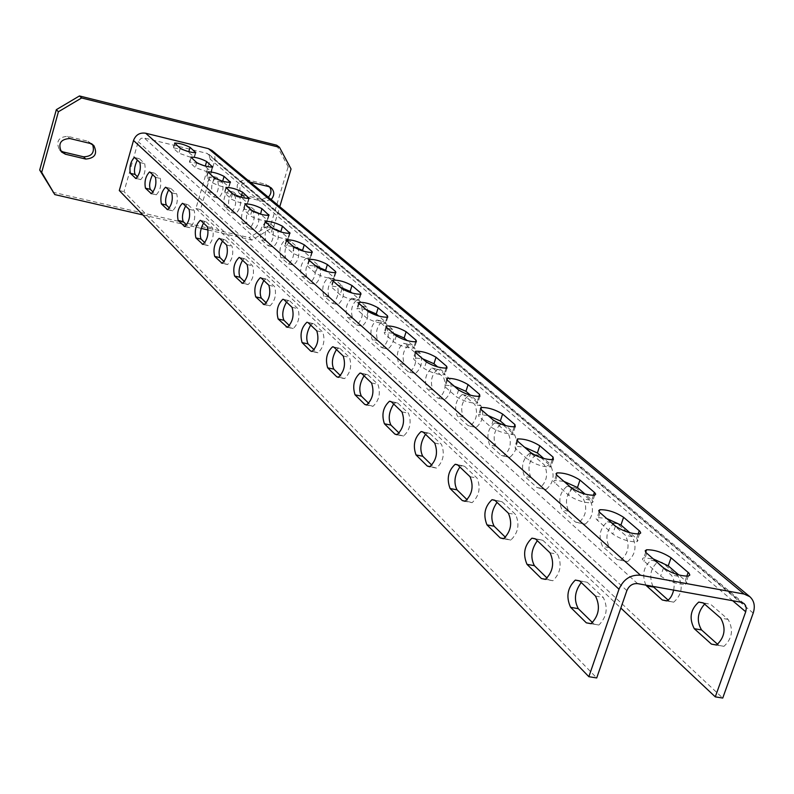 <?xml version="1.0" encoding="UTF-8"?>
<svg xmlns="http://www.w3.org/2000/svg" width="794" height="794" viewBox="0 0 794 794"><rect width="100%" height="100%" fill="white"/><g stroke="black" fill="none" stroke-linecap="round" stroke-linejoin="round"><path stroke-width="0.6" stroke-dasharray="3.97 2.98" d="M92.57 144.478L87.965 141.243L67.629 136.32C58.458 137.034 55.719 141.501 59.401 149.699L60.552 150.711M208.246 230.022L251.877 240.106L273.751 226.756L279.766 206.678M142.831 214.916L201.2 228.394M271.161 199.532L263.945 201.587L244.84 197.031L241.892 195.532C237.644 187.563 240.116 183.017 249.316 181.905L250.14 182.104M276.63 145.193L288.153 166.76L291.051 168.983M251.877 240.106L249.147 237.614L52.761 192.198M273.751 226.756L270.933 224.325L249.147 237.614M270.933 224.325L288.153 166.76M269.623 186.927L265.623 184.228L246.577 179.623C237.406 180.724 234.935 185.25 239.173 193.2L242.12 194.699L261.157 199.244L268.342 197.2M741.159 602.239L207.055 153.391L144.28 138.007L141.054 138.325L138.216 141.64L124.003 191.652L596.711 677.947M119.299 190.55L124.003 191.652M211.998 150.453L214.648 154.165L215.055 159.574L200.485 209.586L722.739 698.055M213.804 197.001L218.459 198.103C222.588 194.024 223.908 188.783 222.439 182.372L216.712 177.419L212.097 176.308L217.784 181.25C219.243 187.662 217.923 192.912 213.804 197.001L207.601 191.691C206.202 185.3 207.522 180.099 211.571 176.089L212.097 176.308M218.459 198.103L213.249 196.763M211.571 176.089L216.186 177.201C212.117 181.201 210.797 186.401 212.216 192.793L217.893 197.865M216.186 177.201L216.712 177.419M231.034 212.435L235.788 213.556C240.076 209.388 241.436 204.008 239.848 197.418L233.833 192.217L229.109 191.086L235.093 196.287C236.662 202.877 235.302 208.256 231.034 212.435L224.474 206.847C222.965 200.277 224.325 194.947 228.533 190.848L229.109 191.086M235.788 213.556L230.409 212.177M228.533 190.848L233.247 191.969C229.019 196.068 227.67 201.398 229.188 207.959L235.163 213.288M233.247 191.969L233.833 192.217M249.167 228.692L254.04 229.823C258.507 225.556 259.896 220.037 258.189 213.268L251.847 207.79L247.023 206.648L253.326 212.127C255.013 218.886 253.623 224.414 249.167 228.692L242.239 222.796C240.622 216.047 242.001 210.579 246.388 206.38L247.023 206.648M254.04 229.823L248.492 228.414M246.388 206.38L251.212 207.522C246.805 211.71 245.425 217.179 247.063 223.918L253.355 229.545M251.212 207.522L251.847 207.79M268.312 245.842L273.285 246.984C277.95 242.607 279.359 236.94 277.533 229.992L270.843 224.206L265.901 223.045L272.56 228.821C274.367 235.778 272.947 241.455 268.312 245.842L260.958 239.609C259.221 232.672 260.631 227.054 265.206 222.757L265.901 223.045M273.285 246.984L267.558 245.535M265.206 222.757L270.139 223.918C265.553 228.206 264.134 233.813 265.891 240.751L272.531 246.676M270.139 223.918L270.843 224.206M288.53 263.945L293.631 265.107C298.484 260.621 299.933 254.795 297.968 247.649L290.892 241.535L285.83 240.354L292.867 246.468C294.812 253.623 293.363 259.449 288.53 263.945L280.719 257.355C278.853 250.219 280.302 244.453 285.066 240.046L285.83 240.354M293.631 265.107L287.696 263.608M285.066 240.046L290.118 241.227C285.334 245.624 283.885 251.38 285.771 258.507L292.788 264.779M290.118 241.227L290.892 241.535M309.918 283.101L315.149 284.282C320.22 279.667 321.689 273.682 319.575 266.327L312.092 259.856L306.911 258.665L314.355 265.127C316.449 272.491 314.97 278.476 309.918 283.101L301.611 276.113C299.596 268.779 301.075 262.844 306.057 258.328L306.911 258.665M315.149 284.282L308.995 282.743M306.057 258.328L311.228 259.519C306.236 264.025 304.757 269.95 306.792 277.285L314.216 283.915M311.228 259.519L312.092 259.856M332.597 303.397L337.956 304.588C343.246 299.844 344.755 293.681 342.472 286.118L334.542 279.26L329.232 278.049L337.122 284.907C339.375 292.48 337.867 298.643 332.597 303.397L323.734 295.983C321.57 288.43 323.079 282.327 328.269 277.682L329.232 278.049M337.956 304.588L331.555 303M328.269 277.682L333.579 278.893C328.369 283.527 326.86 289.612 329.044 297.164L336.914 304.191M333.579 278.893L334.542 279.26M356.675 324.945L362.173 326.155C367.701 321.252 369.24 314.91 366.778 307.119L358.352 299.834L352.903 298.613L361.28 305.898C363.721 313.69 362.183 320.042 356.675 324.945L347.206 317.054C344.864 309.273 346.402 302.99 351.831 298.216L352.903 298.613M362.173 326.155L355.504 324.508M351.831 298.216L357.28 299.437C351.831 304.201 350.283 310.474 352.645 318.255L361.002 325.719M357.28 299.437L358.352 299.834M382.281 347.851L387.929 349.072C393.715 344.02 395.273 337.48 392.623 329.45L383.651 321.709L378.063 320.468L386.976 328.21C389.616 336.239 388.048 342.79 382.281 347.851L372.138 339.435C369.607 331.426 371.175 324.954 376.852 320.032L378.063 320.468M387.929 349.072L380.971 347.375M376.852 320.032L382.44 321.262C376.743 326.185 375.175 332.646 377.726 340.656L386.609 348.596M382.44 321.262L383.651 321.709M409.585 372.257L415.381 373.488C421.435 368.257 423.023 361.508 420.145 353.251L410.587 344.983L404.841 343.733L414.349 351.99C417.207 360.258 415.609 367.017 409.585 372.257L408.096 371.731L398.677 363.275C395.948 355.017 397.546 348.348 403.481 343.256L404.841 343.733M415.381 373.488L408.096 371.731M403.481 343.256L409.218 344.507C403.263 349.588 401.665 356.248 404.424 364.506L413.892 372.962M409.218 344.507L410.587 344.983M438.745 398.31L444.709 399.551C451.042 394.122 452.649 387.154 449.543 378.649L439.33 369.825L433.425 368.555L443.578 377.378C446.665 385.894 445.057 392.871 438.745 398.31L437.057 397.734L426.993 388.703C424.036 380.197 425.663 373.299 431.876 368.029L433.425 368.555M444.709 399.551L437.057 397.734M431.876 368.029L437.772 369.289C431.539 374.56 429.911 381.438 432.899 389.943L443.012 398.985M437.772 369.289L439.33 369.825M469.979 426.189L476.112 427.44C482.732 421.793 484.36 414.587 480.985 405.823L470.048 396.375L463.974 395.094L474.852 404.543C478.206 413.307 476.579 420.522 469.979 426.189L468.043 425.554L457.265 415.887C454.059 407.114 455.706 399.997 462.207 394.519L463.974 395.094M476.112 427.44L468.043 425.554M462.207 394.519L468.271 395.789C461.741 401.258 460.093 408.374 463.339 417.138L474.167 426.815M468.271 395.789L470.048 396.375M503.495 456.074L509.817 457.344C516.745 451.449 518.373 443.995 514.711 434.973L502.969 424.83L496.716 423.539L508.398 433.683C512.031 442.705 510.403 450.168 503.495 456.074L501.262 455.399L489.7 445.007C486.216 435.975 487.873 428.611 494.692 422.904L496.716 423.539M509.817 457.344L501.262 455.399M494.692 422.904L500.925 424.195C494.096 429.882 492.429 437.246 495.942 446.268L507.574 456.659M500.925 424.195L502.969 424.83M539.573 488.221L546.083 489.491C553.319 483.308 554.946 475.586 550.967 466.306L538.332 455.399L531.901 454.099L544.466 465.006C548.416 474.286 546.788 482.027 539.573 488.221L536.982 487.466L524.546 476.301C520.755 466.991 522.422 459.359 529.538 453.404L531.901 454.099M546.083 489.491L536.982 487.466M529.538 453.404L535.97 454.694C528.824 460.639 527.156 468.262 530.978 477.561L543.483 488.737M535.97 454.694L538.332 455.399M578.528 522.859L585.238 524.129C592.781 517.638 594.388 509.619 590.061 500.091L576.424 488.32L569.794 487.01L583.352 498.791C587.659 508.319 586.051 516.348 578.528 522.859L575.491 522.045L562.073 509.996C557.944 500.418 559.601 492.508 567.045 486.256L569.794 487.01M585.238 524.129L575.491 522.045M567.045 486.256L573.665 487.556C566.201 493.799 564.544 501.699 568.702 511.267L582.191 523.325M573.665 487.556L576.424 488.32M620.71 560.306L627.637 561.576C635.478 554.708 637.046 546.391 632.322 536.625L617.573 523.881L610.725 522.571L625.404 535.315C630.099 545.091 628.53 553.418 620.71 560.306L617.127 559.433L602.596 546.391C598.11 536.555 599.738 528.338 607.499 521.747L610.725 522.571M627.637 561.576L617.127 559.433M607.499 521.747L614.328 523.057C606.547 529.628 604.919 537.836 609.435 547.661L624.044 560.713M614.328 523.057L617.573 523.881M666.543 600.909L673.709 602.18C681.828 594.885 683.316 586.24 678.175 576.255L662.156 562.41L655.09 561.1L671.029 574.945C674.027 578.111 674.9 583.163 673.64 590.101M673.709 602.18L666.841 600.8M668.121 600.085L669.431 601.256M652.896 586.379C648.837 575.987 650.633 567.7 658.305 561.527L662.156 562.41M716.555 645.065L723.959 646.326C732.296 638.545 733.676 629.563 728.088 619.389L710.63 604.303L703.325 603.003M723.959 646.326L716.674 645.016M717.756 644.43L718.828 645.383M704.596 604.105L706.015 603.38L710.63 604.303M200.485 209.586L195.91 208.514L210.271 159.227L208.862 154.304L207.055 153.391M195.91 208.514L620.839 608.055M645.84 585.109C641.8 574.707 643.606 566.41 651.249 560.227L655.09 561.1M195.384 152.795L194.193 156.904L187.106 151.217M194.193 156.904L194.401 157.49L190.778 157.341L189.419 162.006L197.726 163.286M190.768 157.331L178.849 153.163L173.449 148.418L173.251 147.863L181.856 149.262M212.226 167.236L211.015 171.415L204.266 165.787M211.015 171.415L211.224 172.05L207.889 171.97M207.839 171.97L195.314 167.613L189.419 162.006M229.972 182.471L228.732 186.699L222.161 181.082M228.732 186.699L228.96 187.394C224.027 187.453 218.598 185.935 212.673 182.848L206.45 176.913L214.638 178.104M248.701 198.54L247.43 202.827L240.88 197.18M247.43 202.827L247.668 203.592C242.607 203.671 237.039 202.113 230.975 198.917L224.414 192.624L232.622 193.786M268.481 215.521L267.181 219.869L260.571 214.162M267.181 219.869L267.439 220.712C262.228 220.811 256.531 219.213 250.328 215.899L243.391 209.229L251.728 210.37M289.413 233.505L288.093 237.902L281.423 232.146M288.093 237.902L288.361 238.825C283.001 238.954 277.156 237.307 270.814 233.883L263.469 226.776L271.935 227.908M311.605 252.571L310.256 257.028L303.526 251.222M310.256 257.028L310.543 258.05C305.025 258.199 299.02 256.502 292.529 252.939L285.006 246.329L284.738 245.366L293.333 246.497M335.177 272.828L333.798 277.324L327.009 271.479M333.798 277.324L334.085 278.456C328.398 278.634 322.235 276.878 315.595 273.186L307.596 266.169L307.318 265.097L316.052 266.208M360.238 294.385L358.838 298.931L352 293.036M358.838 298.931L359.146 300.182C353.27 300.39 346.938 298.564 340.15 294.733L331.624 287.259L331.336 286.068L340.199 287.17M386.966 317.372L385.527 321.957L378.659 316.032M385.527 321.957L385.844 323.357C379.78 323.575 373.269 321.689 366.322 317.709L357.231 309.729L356.933 308.409L365.915 309.501M415.51 341.946L414.051 346.561L407.153 340.606M414.051 346.561L414.369 348.119C408.096 348.358 401.397 346.402 394.29 342.254L384.564 333.728L384.266 332.249L393.367 333.331M446.059 368.267L444.58 372.892L437.673 366.937M444.58 372.892L444.908 374.649C438.407 374.897 431.509 372.862 424.234 368.545L413.823 359.404L413.515 357.757L422.726 358.819M478.851 396.534L477.353 401.168L470.445 395.214M477.353 401.168L477.67 403.144C470.931 403.392 463.835 401.268 456.391 396.772L445.196 386.946L444.898 385.09L454.208 386.152M514.135 426.964L512.616 431.589L505.728 425.653M512.616 431.589L512.924 433.822C505.917 434.06 498.612 431.837 491.01 427.152L478.941 416.562L478.653 414.478L488.042 415.52M552.197 459.825L550.669 464.411L543.83 458.515M550.669 464.411L550.957 466.941C543.672 467.16 536.139 464.827 528.367 459.944L515.336 448.511L515.058 446.139L524.516 447.181M593.376 495.416L591.848 499.942L585.099 494.116M591.848 499.942L593.128 501.739L592.096 502.82C584.513 502.999 576.752 500.548 568.822 495.446L553.557 481.581L554.45 480.36L563.929 481.402M638.098 534.084L636.57 538.521L629.94 532.804M636.57 538.521L638.029 540.595L636.758 541.806C628.858 541.935 620.858 539.344 612.76 534.015L596.195 519.087L596.135 518.184L597.207 517.47L606.676 518.502M686.81 576.255L685.301 580.553L678.85 574.985M685.301 580.553L686.979 582.975L685.411 584.324C677.173 584.374 668.925 581.625 660.658 576.067L642.505 559.671L642.614 558.42L643.775 557.835L653.184 558.877M136.191 178.471L140.181 179.424L137.68 176.973M134.801 157.678L139.546 158.82L137.332 160.09M139.546 158.82L144.677 163.673C145.888 170.115 144.568 175.444 140.697 179.652L135.913 178.521M140.181 179.424L140.697 179.652M151.634 193.647L155.674 194.599L153.163 192.138M150.046 172.189L154.899 173.35L152.587 174.611M154.899 173.35L160.309 178.461C161.619 185.071 160.259 190.53 156.239 194.848L151.336 193.696M155.674 194.599L156.239 194.848M167.911 209.636L171.99 210.589L169.479 208.127M166.105 187.473L171.077 188.644L168.665 189.905M171.077 188.644L176.784 194.044C178.193 200.832 176.804 206.44 172.616 210.857L167.603 209.695M171.99 210.589L172.616 210.857M185.101 226.518L189.22 227.471L186.709 225M183.057 203.601L188.148 204.792L187.513 204.524L185.617 206.033M188.148 204.792L194.163 210.489C195.691 217.477 194.272 223.233 189.905 227.759L184.774 226.578M189.22 227.471L189.905 227.759M203.274 244.363L207.433 245.306L204.921 242.845M200.961 220.633L206.182 221.854L205.477 221.556L203.522 223.074M206.182 221.854L212.544 227.868C214.201 235.054 212.742 240.979 208.187 245.624L202.927 244.423M207.433 245.306L208.187 245.624M222.528 263.251L226.707 264.194L224.206 261.742M219.908 238.666L225.268 239.897L224.484 239.58L222.469 241.098M225.268 239.897L232.007 246.279C233.793 253.673 232.314 259.757 227.55 264.541L222.151 263.32M226.707 264.194L227.55 264.541M242.944 283.289L247.142 284.222L244.651 281.781M239.996 257.782L245.485 259.033L244.612 258.675L242.537 260.204M245.485 259.033L252.641 265.801C254.576 273.414 253.068 279.677 248.095 284.599L242.547 283.369M247.142 284.222L248.095 284.599M264.65 304.568L268.858 305.492L266.387 303.08M261.325 278.079L266.963 279.339L265.98 278.962L263.856 280.49M266.963 279.339L274.565 286.535C276.669 294.376 275.121 300.837 269.93 305.908L264.233 304.658M268.858 305.492L269.93 305.908M287.756 327.227L291.974 328.14L289.532 325.748M284.014 299.666L289.81 300.946L288.698 300.529L286.525 302.057M289.81 300.946L297.909 308.618C300.192 316.687 298.613 323.347 293.175 328.597L287.319 327.327M291.974 328.14L293.175 328.597M312.419 351.395L316.617 352.288L314.216 349.926M308.191 322.682L314.156 323.982L312.905 323.515L310.672 325.044M314.156 323.982L322.801 332.16C325.282 340.477 323.674 347.355 317.987 352.784L311.963 351.504M316.617 352.288L317.987 352.784M338.79 377.229L342.958 378.093L340.596 375.78M334.026 347.266L340.16 348.576L338.73 348.07L336.467 349.588M340.16 348.576L349.41 357.33C352.109 365.905 350.472 373.001 344.517 378.639L338.313 377.349M342.958 378.093L344.517 378.639M367.056 404.9L371.175 405.744L368.873 403.491M361.677 373.577L367.999 374.907L366.362 374.351L364.069 375.85M367.999 374.907L377.914 384.286C380.852 393.119 379.204 400.474 372.962 406.339L366.58 405.029M371.175 405.744L372.962 406.339M397.437 434.616L401.476 435.43L399.253 433.246M391.363 401.824L397.863 403.163L395.988 402.558L393.685 404.027M397.863 403.163L408.523 413.247C411.739 422.348 410.071 429.961 403.531 436.085L396.95 434.765M401.476 435.43L403.531 436.085M430.169 466.624L434.09 467.388L431.966 465.304M423.291 432.204L430.001 433.564L427.827 432.899L425.524 434.338M430.001 433.564L441.494 444.422C444.997 453.791 443.33 461.681 436.492 468.103L429.703 466.773M434.09 467.388L436.492 468.103M465.542 501.183L469.314 501.897L467.299 499.922M457.741 464.986L464.669 466.356L462.118 465.631L459.875 467.021M464.669 466.356L477.085 478.097C480.926 487.724 479.268 495.913 472.122 502.671L465.105 501.332M469.314 501.897L472.122 502.671M503.902 538.61L507.455 539.265L505.589 537.439M495.019 500.468L502.185 501.838L499.178 501.054L497.024 502.374M502.185 501.838L515.653 514.572C519.842 524.447 518.224 532.953 510.78 540.089L503.525 538.759M507.455 539.265L510.78 540.089M545.627 579.292L548.902 579.878L547.215 578.221M535.493 538.977L542.907 540.357L539.334 539.523L537.34 540.744M542.907 540.357L557.557 554.212C562.142 564.316 560.584 573.169 552.872 580.742L545.359 579.412M548.902 579.878L552.872 580.742M591.193 623.667L594.101 624.163L592.632 622.724M579.59 580.94L587.262 582.31L582.975 581.446L581.248 582.518M587.262 582.31L603.271 597.445C608.283 607.757 606.824 616.958 598.875 625.037L591.093 623.717M594.101 624.163L598.875 625.037M67.629 136.32L69.733 138.503M261.157 199.244L263.945 201.587M268.432 186.521L265.623 184.228M244.84 197.031L242.12 194.699M246.577 179.623L249.316 181.905M90.149 143.436L87.965 141.243M753.198 613.097L214.856 160.348M732.644 600.711L210.271 159.227M222.439 182.372L217.784 181.25M212.216 192.793L207.601 191.691M239.848 197.418L235.093 196.287M229.188 207.959L224.474 206.847M258.189 213.268L253.326 212.127M247.063 223.918L242.239 222.796M277.533 229.992L272.56 228.821M265.891 240.751L260.958 239.609M297.968 247.649L292.867 246.468M285.771 258.507L280.719 257.355M319.575 266.327L314.355 265.127M306.792 277.285L301.611 276.113M342.472 286.118L337.122 284.907M329.044 297.164L323.734 295.983M366.778 307.119L361.28 305.898M352.645 318.255L347.206 317.054M392.623 329.45L386.976 328.21M377.726 340.656L372.138 339.435M420.145 353.251L414.349 351.99M404.424 364.506L398.677 363.275M449.543 378.649L443.578 377.378M432.899 389.943L426.993 388.703M480.985 405.823L474.852 404.543M463.339 417.138L457.265 415.887M514.711 434.973L508.398 433.683M495.942 446.268L489.7 445.007M550.967 466.306L544.466 465.006M530.978 477.561L524.546 476.301M590.061 500.091L583.352 498.791M568.702 511.267L562.073 509.996M632.322 536.625L625.404 535.315M609.435 547.661L602.596 546.391M678.175 576.255L671.029 574.945M728.088 619.389L720.694 618.089M637.612 583.63L144.28 138.007M626.863 590.607L138.216 141.64M139.893 162.522L144.677 163.673M155.416 177.29L160.309 178.461M171.762 192.853L176.784 194.044M189.032 209.288L194.163 210.489M207.284 226.657L212.544 227.868M226.608 245.038L232.007 246.279M247.103 264.541L252.641 265.801M268.878 285.264L274.565 286.535M292.063 307.328L297.909 308.618M316.786 330.86L322.801 332.16M343.216 356.01L349.41 357.33M371.532 382.956L377.914 384.286M401.953 411.897L408.523 413.247M434.705 443.072L441.494 444.422M470.078 476.728L477.085 478.097M508.398 513.202L515.653 514.572M550.053 552.842L557.557 554.212M595.5 596.076L603.271 597.445M180.248 148.319L178.849 153.163M174.829 143.615L173.449 148.418M196.763 162.651L195.314 167.613M191.046 157.698L189.627 162.621M214.162 177.757L212.673 182.848M208.137 172.526L206.668 177.578M232.513 193.696L230.975 198.917M226.161 188.178L224.642 193.349M251.926 210.539L250.328 215.899M245.197 204.703L243.629 210.023M272.461 228.374L270.814 233.883M265.345 222.191L263.717 227.65M294.237 247.281L292.529 252.939M286.694 240.721L285.006 246.329M317.372 267.36L315.595 273.186M309.352 260.392L307.596 266.169M341.996 288.728L340.15 294.733M333.45 281.314L331.624 287.259M368.247 311.516L366.322 317.709M359.126 303.606L357.231 309.729M396.295 335.872L394.29 342.254M386.539 327.406L384.564 333.728M426.338 361.955L424.234 368.545M415.887 352.883L413.823 359.404M458.595 389.953L456.391 396.772M447.359 380.207L445.196 386.946M493.312 420.095L491.01 427.152M481.214 409.595L478.941 416.562M530.789 452.63L528.367 459.944M517.718 441.285L515.336 448.511M571.372 487.863L568.822 495.446M557.199 475.556L554.698 483.05M615.459 526.134L612.76 534.015M600.046 512.755L597.396 520.536M663.516 567.859L660.658 576.067M646.703 553.249L643.894 561.348M59.401 149.699L61.475 151.942M268.372 185.588L271.191 187.88M239.173 193.2L241.892 195.532M91.588 143.267L93.791 145.471M744.047 603.579L208.862 154.304M651.249 560.227L658.305 561.527M703.176 602.874L706.015 603.38M139.069 158.611L134.583 157.53M154.373 173.112L149.818 172.02M170.502 188.396L165.867 187.305M187.513 204.524L182.799 203.413M205.477 221.556L200.693 220.444M224.484 239.58L219.62 238.458M244.612 258.675L239.689 257.564M265.98 278.962L261.008 277.84M288.698 300.529L283.676 299.417M312.905 323.515L307.844 322.414M338.73 348.07L333.669 346.988M366.362 374.351L361.31 373.289M395.988 402.558L390.985 401.526M427.827 432.899L422.924 431.906M462.118 465.631L457.394 464.698M499.178 501.054L494.712 500.2M539.334 539.523L535.245 538.769M582.975 581.446L579.461 580.821M195.8 152.656L194.401 157.49M174.571 143.287L173.251 147.863M212.673 167.097L211.224 172.05M230.458 182.312L228.96 187.394M207.839 172.159L206.45 176.913M249.217 198.381L247.668 203.592M225.843 187.781L224.414 192.624M269.037 215.353L267.439 220.712M244.85 204.286L243.391 209.229M290.018 233.327L288.361 238.825M264.968 221.744L263.469 226.776M312.26 252.393L310.543 258.05M286.287 240.245L284.738 245.366M335.872 272.64L334.085 278.456M308.906 259.876L307.318 265.097M361.002 294.197L359.146 300.182M332.964 280.758L331.336 286.068M387.78 317.173L385.844 323.357M358.61 303.01L356.933 308.409M416.393 341.748L414.369 348.119M385.983 326.771L384.266 332.249M447.012 368.069L444.908 374.649M415.272 352.199L413.515 357.757M479.884 396.325L477.67 403.144M446.694 379.472L444.898 385.09M515.246 426.765L512.924 433.822M480.489 408.801L478.653 414.478M553.388 459.627L550.957 466.941M516.934 440.442L515.058 446.139M594.666 495.228L592.096 502.82M556.356 474.663L554.45 480.36M639.478 533.915L636.758 541.806M599.133 511.802L597.207 517.47M688.289 576.107L685.411 584.324M645.711 552.237L643.775 557.835"/><path stroke-width="1.19" d="M65.376 154.205L61.475 151.942C57.783 143.704 60.533 139.228 69.733 138.503L90.149 143.436L93.791 145.471C97.731 153.689 95.062 158.224 85.772 159.068L65.376 154.205L63.282 151.962L60.552 150.711M279.766 206.678L291.051 168.983L279.498 147.337L81.633 97.97L58.409 111.755L41.695 172.367L54.806 194.59L142.831 214.916M201.2 228.394L208.246 230.022M250.14 182.104L268.432 186.521L271.191 187.88C274.635 191.533 274.615 195.413 271.161 199.532M279.498 147.337L276.63 145.193L79.46 95.945L81.633 97.97M58.409 111.755L56.334 109.671L79.46 95.945M41.695 172.367L39.7 170.045L56.334 109.671M54.806 194.59L39.7 170.045M268.342 197.2C271.31 193.925 271.737 190.5 269.623 186.927M63.282 151.962L83.608 156.815C91.995 156.487 94.982 152.379 92.57 144.478M620.839 608.055L715.285 696.864L722.739 698.055L753.198 613.097C755.372 606.259 754.231 600.77 749.794 596.651L744.087 594.041L640.51 575.223C630.644 574.519 623.469 579.183 618.992 589.208L588.86 676.696L596.711 677.947L626.863 590.607C629.096 585.605 632.679 583.282 637.612 583.63L741.159 602.239L744.047 603.579L745.516 605.425L746.271 608.432L745.725 611.767L732.644 600.711M618.992 589.208L133.501 140.488L119.299 190.55L588.86 676.696M134.583 157.53L139.893 162.522C141.094 168.963 139.764 174.293 135.913 178.521L130.355 173.31L135.099 174.442L137.68 176.973M134.325 157.46C130.534 161.609 129.204 166.889 130.355 173.31M149.818 172.02L155.416 177.29C156.706 183.91 155.346 189.369 151.336 193.696L145.461 188.208L150.314 189.349L153.163 192.138M149.52 171.951C145.58 176.199 144.22 181.608 145.461 188.208M165.867 187.305L171.762 192.853C173.161 199.651 171.772 205.269 167.603 209.695L161.381 203.889L166.343 205.05L169.479 208.127M165.539 187.225C161.43 191.562 160.041 197.12 161.381 203.889M182.799 203.413L189.032 209.288C190.54 216.276 189.121 222.032 184.774 226.578L178.164 220.444L183.255 221.625L186.709 225M182.422 203.324C178.144 207.77 176.725 213.477 178.164 220.444M200.693 220.444L207.284 226.657C208.911 233.843 207.462 239.768 202.927 244.423L195.91 237.932L201.12 239.123L204.921 242.845M200.257 220.345C195.79 224.9 194.341 230.766 195.91 237.932M219.62 238.458L226.608 245.038C228.374 252.442 226.886 258.536 222.151 263.32L214.678 256.432L220.027 257.643L224.206 261.742M219.134 238.349C214.469 243.033 212.981 249.058 214.678 256.432M239.689 257.564L247.103 264.541C249.018 272.163 247.5 278.436 242.547 283.369L234.567 276.054L240.056 277.275L244.651 281.781M239.123 257.435C234.25 262.248 232.731 268.451 234.567 276.054M261.008 277.84L268.878 285.264C270.952 293.105 269.404 299.576 264.233 304.658L255.688 296.867L261.325 298.117L266.387 303.08M260.343 277.692C255.251 282.654 253.703 289.046 255.688 296.867M283.676 299.417L292.063 307.328C294.316 315.407 292.738 322.076 287.319 327.327L278.158 319.019L283.944 320.28L289.532 325.748M282.912 299.249C277.582 304.37 275.994 310.96 278.158 319.019M307.844 322.414L316.786 330.86C319.238 339.177 317.63 346.065 311.963 351.504L310.603 351.008L302.097 342.621L308.052 343.901L314.216 349.926M306.95 322.225C301.373 327.515 299.755 334.314 302.097 342.621M333.669 346.988L332.607 346.76L334.026 347.266L343.216 356.01C345.886 364.585 344.259 371.701 338.313 377.349L336.765 376.803L327.674 367.84L333.798 369.121L340.596 375.78M332.607 346.76C326.761 352.238 325.123 359.265 327.674 367.84M361.31 373.289L360.059 373.031L361.677 373.577L371.532 382.956C374.45 391.789 372.793 399.154 366.58 405.029L364.803 404.434L355.047 394.826L361.359 396.127L368.873 403.491M360.059 373.031C353.935 378.718 352.268 385.983 355.047 394.826M390.985 401.526L389.487 401.218L391.363 401.824L401.953 411.897C405.129 420.999 403.461 428.621 396.95 434.765L394.896 434.11L384.415 423.778L390.926 425.088L399.253 433.246M389.487 401.218C383.075 407.143 381.378 414.667 384.415 423.778M422.924 431.906L421.118 431.539L423.291 432.204L434.705 443.072C438.179 452.441 436.511 460.341 429.703 466.773L427.311 466.068L416.016 454.932L422.726 456.252L431.966 465.304M421.118 431.539C414.399 437.742 412.701 445.533 416.016 454.932M457.394 464.698L455.2 464.272L457.741 464.986L470.078 476.728C473.879 486.365 472.222 494.563 465.105 501.332L462.307 500.567L450.099 488.528L457.026 489.858L467.299 499.922M455.2 464.272C448.173 470.773 446.476 478.861 450.099 488.528M494.712 500.2L492.032 499.684L495.019 500.468L508.398 513.202C512.557 523.087 510.939 531.603 503.525 538.759L500.22 537.935L486.98 524.884L494.136 526.214L505.589 537.439M492.032 499.684C484.687 506.542 483.01 514.939 486.98 524.884M535.245 538.769L531.94 538.153L535.493 538.977L550.053 552.842C554.609 562.956 553.041 571.809 545.359 579.412L541.409 578.548L527.008 564.345L534.412 565.675L547.215 578.221M531.94 538.153C524.308 545.409 522.66 554.143 527.008 564.345M579.461 580.821L575.322 580.086L579.59 580.94L595.5 596.076C600.482 606.398 599.013 615.608 591.093 623.717L586.339 622.833L570.608 607.331L578.28 608.661L592.632 622.724M575.322 580.086C567.422 587.808 565.854 596.889 570.608 607.331M133.501 140.488C135.724 134.811 139.774 132.39 145.649 133.213L208.435 148.657L211.998 150.453L749.794 596.651M190.054 147.347C184.397 144.498 179.255 143.069 174.63 143.059L180.248 148.319C185.925 151.197 191.106 152.647 195.8 152.656L190.054 147.347L188.793 151.704M206.619 161.49C200.842 158.552 195.582 157.083 190.848 157.093L196.763 162.651C202.559 165.628 207.869 167.107 212.673 167.097L206.619 161.49L205.289 166.075M224.077 176.377C218.161 173.34 212.782 171.841 207.919 171.881L214.162 177.757C220.087 180.833 225.526 182.352 230.458 182.312L224.077 176.377L222.657 181.221M242.478 192.088C236.433 188.942 230.915 187.404 225.933 187.463L232.513 193.696C238.587 196.872 244.155 198.44 249.217 198.381L242.478 192.088L240.969 197.2M261.921 208.673C255.728 205.418 250.08 203.84 244.959 203.919L251.926 210.539C258.129 213.834 263.836 215.442 269.037 215.353L261.921 208.673L260.571 214.162M282.475 226.221C276.143 222.846 270.347 221.218 265.087 221.328L272.461 228.374C278.813 231.779 284.659 233.436 290.018 233.327L282.475 226.221L280.848 231.659L281.423 232.146M304.261 244.81C297.78 241.316 291.835 239.639 286.426 239.768L286.694 240.721L294.237 247.281C300.737 250.815 306.742 252.522 312.26 252.393L311.973 251.38L304.261 244.81L302.574 250.398L303.526 251.222M327.386 264.531C320.756 260.908 314.642 259.181 309.074 259.34L309.352 260.392L317.372 267.36C324.021 271.032 330.185 272.789 335.872 272.64L335.574 271.518L327.386 264.531L325.629 270.288L327.009 271.479M351.97 285.512C345.182 281.751 338.909 279.964 333.152 280.143L333.45 281.314L341.996 288.728C348.794 292.549 355.136 294.366 361.002 294.197L360.684 292.946L351.97 285.512L350.144 291.428L352 293.036M378.162 307.864C371.205 303.953 364.764 302.097 358.828 302.306L359.126 303.606L368.247 311.516C375.205 315.486 381.716 317.372 387.78 317.173L387.462 315.794L378.162 307.864L376.257 313.958L378.659 316.032M406.121 331.713C398.995 327.654 392.375 325.729 386.231 325.957L386.539 327.406L396.295 335.872C403.421 339.991 410.121 341.956 416.393 341.748L416.056 340.199L406.121 331.713L404.136 338.006L407.153 340.606M436.035 357.24C428.74 353.012 421.922 351.008 415.57 351.246L415.887 352.883L426.338 361.955C433.623 366.242 440.521 368.277 447.012 368.069L446.685 366.332L436.035 357.24L433.961 363.731L437.673 366.937M468.113 384.614C460.649 380.207 453.632 378.123 447.052 378.371L447.359 380.207L458.595 389.953C466.048 394.419 473.145 396.543 479.884 396.325L479.556 394.38L468.113 384.614L465.939 391.323L470.445 395.214M502.602 414.041C494.97 409.446 487.734 407.272 480.906 407.521L481.214 409.595L493.312 420.095C500.935 424.75 508.239 426.974 515.246 426.765L514.919 424.562L502.602 414.041L500.329 420.989L505.728 425.653M539.781 445.771C531.97 440.978 524.526 438.705 517.43 438.943L517.718 441.285L530.789 452.63C538.58 457.483 546.113 459.815 553.388 459.627L553.09 457.126L539.781 445.771L537.389 452.967L543.83 458.515M579.987 480.072C572.008 475.08 564.326 472.688 556.941 472.896L556.028 473.71L556.654 475.03L571.372 487.863C579.322 492.925 587.094 495.387 594.666 495.228L595.699 494.166L594.726 492.667L579.987 480.072L577.466 487.536L585.099 494.116M623.588 517.291C615.439 512.07 607.519 509.55 599.837 509.718L598.716 510.621L599.41 512.14L615.459 526.134C623.578 531.414 631.587 534.015 639.478 533.915L640.728 532.963L639.964 531.325L623.588 517.291L620.938 525.033L629.94 532.804M671.059 557.785C662.722 552.346 654.564 549.666 646.564 549.776L645.185 550.778L645.969 552.545L663.516 567.859C671.803 573.377 680.061 576.126 688.289 576.107L689.827 575.054L688.964 573.149L671.059 557.785L668.25 565.844L678.85 574.985M652.896 586.379L668.121 600.085M704.596 604.105C697.4 612.442 696.388 621.057 701.549 629.95L717.756 644.43M715.285 696.864L745.725 611.767M653.571 587.094L646.514 585.823L645.84 585.109M646.514 585.823L662.285 599.986L666.543 600.909C669.838 599.51 672.21 595.907 673.64 590.101M701.549 629.95L694.254 628.689L711.444 644.123L716.555 645.065C724.872 637.264 726.252 628.272 720.694 618.089L703.325 603.003L698.73 602.08L703.176 602.874M694.254 628.689C688.924 618.377 690.413 609.514 698.73 602.08M181.856 149.262L187.106 151.217M197.726 163.286L204.266 165.787M214.638 178.104L222.161 181.082M232.622 193.786L240.88 197.18M251.728 210.37L260.343 213.963M271.935 227.908L280.848 231.659M293.333 246.497L302.574 250.398M316.052 266.208L325.629 270.288M340.199 287.17L350.144 291.428M365.915 309.501L376.257 313.958M393.367 333.331L404.136 338.006M422.726 358.819L433.961 363.731M454.208 386.152L465.939 391.323M488.042 415.52L500.329 420.989M524.516 447.181L537.389 452.967M563.929 481.402L577.466 487.536M606.676 518.502L620.938 525.033M653.184 558.877L668.25 565.844M137.332 160.09C134.543 166.025 133.799 170.809 135.099 174.442M152.587 174.611C149.689 180.665 148.935 185.578 150.314 189.349M168.665 189.905C165.648 196.088 164.874 201.14 166.343 205.05M185.617 206.033C182.481 212.355 181.697 217.546 183.255 221.625M203.522 223.074C200.257 229.526 199.453 234.885 201.12 239.123M222.469 241.098C219.055 247.698 218.251 253.217 220.027 257.643M242.537 260.204C238.984 266.953 238.16 272.64 240.056 277.275M263.856 280.49C260.134 287.388 259.291 293.264 261.325 298.117M286.525 302.057C282.624 309.124 281.761 315.198 283.944 320.28M310.672 325.044C306.583 332.269 305.71 338.562 308.052 343.901M336.467 349.588C332.16 356.992 331.277 363.503 333.798 369.121M364.069 375.85C359.533 383.442 358.63 390.191 361.359 396.127M393.685 404.027C388.891 411.808 387.968 418.825 390.926 425.088M425.524 434.338C420.453 442.308 419.52 449.612 422.726 456.252M459.875 467.021C454.486 475.199 453.543 482.812 457.026 489.858M497.024 502.374C491.297 510.76 490.335 518.71 494.136 526.214M537.34 540.744C531.226 549.339 530.243 557.656 534.412 565.675M581.248 582.518C574.687 591.341 573.705 600.056 578.28 608.661M83.608 156.815L85.772 159.068M640.51 575.223L145.649 133.213M744.087 594.041L208.435 148.657M666.841 600.8L662.285 599.986M716.674 645.016L711.444 644.123M135.407 178.293L136.191 178.471M150.781 193.448L151.634 193.647M166.988 209.418L167.911 209.636M184.089 226.28L185.101 226.518M202.162 244.105L203.274 244.363M221.308 262.973L222.528 263.251M241.604 282.992L242.944 283.289M263.171 304.251L264.65 304.568M286.128 326.88L287.756 327.227M310.603 351.008L312.419 351.395M336.765 376.803L338.79 377.229M364.803 404.434L367.056 404.9M394.896 434.11L397.437 434.616M427.311 466.068L430.169 466.624M462.307 500.567L465.542 501.183M500.22 537.935L503.902 538.61M541.409 578.548L545.627 579.292M586.339 622.833L591.193 623.667M195.592 152.081L195.384 152.795M212.455 166.462L212.226 167.236M230.22 181.627L229.972 182.471M248.969 197.627L248.701 198.54M268.779 214.529L268.481 215.521M289.741 232.414L289.413 233.505M311.973 251.38L311.605 252.571M335.574 271.518L335.177 272.828M360.684 292.946L360.238 294.385M387.462 315.794L386.966 317.372M416.056 340.199L415.51 341.946M446.685 366.332L446.059 368.267M479.556 394.38L478.851 396.534M514.919 424.562L514.135 426.964M553.09 457.126L552.197 459.825M594.408 492.379L593.376 495.416M639.269 530.67L638.098 534.084M688.17 572.385L686.81 576.255M309.074 259.34L308.906 259.876M333.152 280.143L332.964 280.758M358.828 302.306L358.61 303.01M386.231 325.957L385.983 326.771M415.57 351.246L415.272 352.199M447.052 378.371L446.694 379.472M480.906 407.521L480.489 408.801M517.43 438.943L516.934 440.442M556.941 472.896L556.356 474.663M599.837 509.718L599.133 511.802M646.564 549.776L645.711 552.237"/></g></svg>
